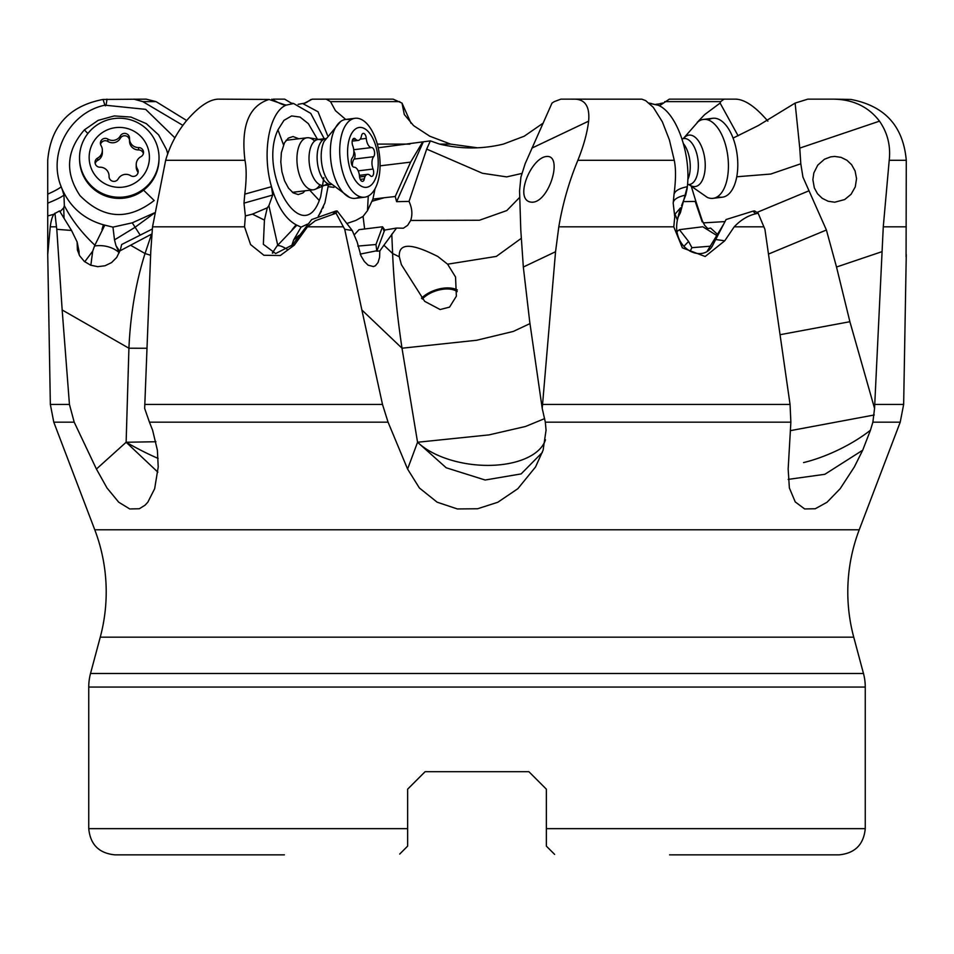 <?xml version="1.0" encoding="UTF-8"?>
<svg xmlns="http://www.w3.org/2000/svg" width="954" height="954" viewBox="0 0 954 954"><rect width="100%" height="100%" fill="white"/><g stroke="black" fill="none" stroke-linecap="round" stroke-linejoin="round"><path stroke-width="1.43" d="M411.007 123.245L402.004 103.092L404.305 114.528L413.595 125.642L429.789 136.219L450.622 144.102L477 147.727M738.11 135.814L720.115 103.092L704.756 114.528L697.135 122.458M720.115 103.092L720.687 101.625L723.979 99.144L735.82 99.144C745.002 99.526 755.675 106.86 767.863 121.158M723.979 99.144L669.35 99.144L659.381 105.846M402.004 103.092L393.108 99.144L326.185 99.144L330.513 101.625L335.438 110.652L345.682 119.429A39.746 19.76 -96.9 0 1 350.559 120.001M50.24 226.825L56.465 226.825L56.799 229.318L71.526 230.451L59.53 210.929L54.378 213.756C52.542 215.604 51.158 219.969 50.24 226.825L47.736 254.646L47.724 160.296C50.693 126.214 69.141 105.942 103.068 99.454L146.129 99.144L156.039 101.625L186.674 120.514M133.834 99.144L142.814 101.625L182.846 125.344M542.993 123.245L524.211 136.219L503.378 144.102C482.211 149.206 460.937 149.206 439.567 144.102L430.349 140.882L426.688 149.098L482.402 173.258L506.669 176.895L521.802 173.461M378.213 147.775L430.349 140.882M531.903 148.108L588.63 121.158C587.223 132.856 583.633 145.902 577.862 160.296C569.013 181.713 562.657 203.894 558.805 226.825L555.55 251.725L542.218 408.431L529.708 321.713L523.329 267.025L520.789 230.009L519.56 190.86L520.92 177.098L525.129 163.778L551.996 103.092L554.274 101.625L560.892 99.144L641.827 99.18L645.631 100.599L653.061 107.122M380.074 165.841L410.602 162.132L395.254 196.5L396.602 201.676L423.099 142.325M396.602 201.676L409.027 201.413L426.688 149.098M409.027 201.413C412.152 208.21 412.7 214.567 410.661 220.457L479.409 220.255L506.789 210.572L519.68 197.383M547.501 156.432C562.884 156.528 548.908 202.415 532.117 202.212C512.763 201.747 531.032 156.182 547.501 156.432L546.725 156.48M532.952 202.153L532.117 202.212M803.554 462.583A69.88 24.375 154.4 0 0 870.442 430.23L862.702 450.205L854.331 466.971L840.176 488.698L827.011 502.269L815.241 508.756L804.651 508.947L795.242 501.923L789.375 487.971L788.159 469.058L790.866 422.169L790.055 404.424L764.929 229.318L758.12 213.183L755.795 213.756C747.9 215.604 740.698 219.969 734.222 226.825L763.904 226.825M734.222 226.825L724.742 240.802L705.161 256.495L682.372 247.825L673.786 226.825L675.015 214.137L677.376 220.1C671.401 249.531 703.897 264.234 712.972 244.784L715.703 239.514L724.742 240.802M558.805 226.825L673.786 226.825M542.218 408.431L545.33 422.169L546.058 430.23L543.1 450.205L535.54 466.971L517.843 488.698L497.785 502.269L477.56 508.756L457.371 508.947L437.159 502.198L419.378 487.971L407.585 469.058L388.063 422.169L382.494 404.424L361.864 309.967L402.004 348.222C396.971 314.343 393.847 282.778 392.619 253.525L383.913 245.238L379.823 250.938L376.854 251.188L384.164 231.405A27.082 9.91 160 0 1 384.82 230.033L396.542 228.066L383.913 245.238M712.936 244.856L726.066 219.539L753.052 211.132L754.602 210.929L758.12 213.183M650.151 103.509L658.057 105.19C676.338 112.405 691.125 153.606 687.345 186.698C679.57 188.248 675.146 190.74 674.049 194.151L673.202 203.142L674.669 215.95L675.015 214.137L680.584 207.805L677.376 220.1M674.049 194.151C675.921 179.793 675.992 168.5 674.251 160.296L669.41 139.94L662.362 121.826L653.442 107.575M588.63 121.158C589.906 106.86 585.327 99.526 574.88 99.144M795.111 103.092L807.871 99.144L833.701 99.144C853.317 99.526 868.581 106.86 879.493 121.158L799.762 148.108L795.111 103.092L758.156 125.642L733.066 138.103M799.762 148.108L800.8 163.778L802.946 177.098L826.402 230.009L836.515 267.025L849.895 321.713L874.556 408.431L872.874 422.169L900.218 422.169L859.232 529.78A174.689 174.689 0 0 0 853.747 637.177L863.477 673.488A52.41 52.41 0 0 1 865.254 687.059L865.254 828.644L546.356 828.644L546.356 845.757M546.356 793.704L546.356 789.173L528.886 771.703L425.114 771.703L407.644 789.173L425.114 771.703L407.644 789.173L407.644 837.385L407.644 828.644L88.746 828.644L88.746 687.059A52.41 52.41 0 0 1 90.523 673.488L100.253 637.177A174.689 174.689 0 0 0 94.768 529.78L53.782 422.169L74.197 422.169L96.426 469.058L107.003 487.971L118.713 502.198L129.72 508.947L139.32 508.756L145.02 505.215L147.775 502.269L154.667 488.698L158.209 466.971L157.386 450.205L152.616 430.23L149.444 422.169L388.063 422.169M906.073 256.793L906.276 160.296L889.211 160.296L883.273 226.825L906.252 226.825M883.273 226.825L874.556 408.431M874.925 404.424L903.653 404.424L906.264 254.646M870.442 430.23L872.874 422.169M344.728 229.318L352.193 230.451L337.132 210.929L336.058 213.183L315.345 220.708L307.462 226.825L343.368 226.825L344.728 229.318L361.864 309.967M297.099 240.718L307.474 226.825L294.285 245.166L280.285 255.517L263.912 255.278L250.604 244.594L244.534 226.825L245.369 215.95L252.428 214.137L264.437 220.1L263.352 244.319L275.658 253.549L292.783 244.784L296.432 239.514L297.028 240.802M245.369 215.95L243.985 203.142L244.773 194.151C246.561 179.793 246.621 168.512 244.963 160.296C240.813 126.214 248.839 105.942 269.052 99.454L218.18 99.144C208.998 99.526 198.325 106.86 186.137 121.158C176.633 132.856 169.8 145.902 165.65 160.296L152.533 226.825L244.534 226.825M152.533 226.825L150.756 251.725L144.662 408.431L149.444 422.169M343.368 226.825L336.058 213.183M296.432 239.514L311.719 219.539L335.593 211.132A34.845 17.852 -97 0 1 333.173 213.756M243.985 203.142L272.689 195.045L271.508 186.698L244.773 194.151M271.508 186.698C261.706 153.57 269.004 112.417 285.962 105.19L269.052 99.454M273.261 99.144L284.65 99.144L291.268 103.104M271.795 99.18C288.084 108.339 285.079 103.628 285.973 105.178L293.629 103.521L310.754 113.395L324.229 138.759M410.602 162.132L422.705 141.919M346.862 223.498L355.83 220.434L363.069 216.403L364.619 228.996M363.069 216.403L367.493 210.631L368.256 196.059M375.017 188.785L372.919 199.112L367.493 210.631M395.254 196.5L384.14 197.752L371.798 201.342M410.661 220.457L407.644 225.347L403.375 228.209L396.542 228.066M354.137 234.958L359.014 229.675L382.518 226.766L384.82 230.033M328.403 184.885L324.92 202.856L318.529 216.045M333.983 187.342L328.236 186.674M271.783 187.676L272.105 188.737C277.864 207.173 285.866 219.193 296.098 224.798L301.082 227.124L307.498 224.142M318.242 216.176L321.343 211.347M323.835 177.599L320.675 196.739L319.28 200.519C301.738 247.456 257.818 172.531 277.96 129.863L283.958 120.371L291.614 115.935L300.057 117.068L308.333 123.626L317.42 139.189M272.319 253.048L276.97 246.037L296.813 225.227M277.709 245.202L268.897 205.67L267.299 207.805L252.428 214.137M272.689 195.045L268.897 205.67M291.53 246.215L293.689 239.871L301.082 227.124M357.786 246.084L375.959 244.522L376.854 251.188M382.518 226.766A27.082 9.91 -20 0 0 382.506 226.813L375.959 244.522M521.23 238.381L496.354 256.399L447.605 264.186L437.826 256.483C423.314 249.292 398.092 237.534 399.309 256.781L392.619 253.525L391.784 234.147M447.605 264.186L455.547 277.018L456.358 296.193L449.572 307.105L440.14 309.537L424.685 301.345L401.384 264.652L399.309 256.781M421.477 298.22A23.588 12.891 161 0 1 448.666 287.929A23.588 12.891 161 0 1 457.348 289.968M529.995 323.597L513.324 331.432L476.678 340.256L402.004 348.222L417.554 442.251L489.02 434.893L525.511 426.474L544.662 418.603M542.337 452.446L521.134 473.911L485.145 480.017L446.222 467.782L417.554 442.251L407.585 469.058M379.823 250.938L379.573 257.437L378.022 262.577L375.375 265.772L373.443 266.583L368.089 265.164L364.309 261.432L360.994 255.875L357.142 241.958L352.193 230.451M337.132 210.929L335.593 211.132M264.437 220.1L267.299 207.805M272.796 253.168L273.631 251.14M457.216 291.638A21.835 11.937 -19 0 0 447.975 288.99A21.835 11.937 -19 0 0 422.288 299.043M150.613 255.267L145.032 253.525C135.79 282.778 130.412 314.343 128.921 348.222L126.131 442.251L155.907 441.738M151.865 233.98L119.799 250.938L116.71 257.437L111.582 262.577L105.012 265.772L97.737 266.667L90.582 265.164L84.334 261.432L79.695 255.875L77.381 250.02L77.119 241.958L79.075 251.534M146.952 348.258L128.921 348.222L62.165 309.967L69.439 404.424L74.197 422.169M157.887 472.182L126.131 442.251L96.426 469.058M56.799 229.318L62.165 309.967M106.967 99.18C106.323 104.988 105.644 106.979 104.94 105.178L145.652 109.352L174.88 137.829M103.068 99.454L104.892 105.19C69.666 112.405 47.593 153.606 61.163 186.698L61.974 188.737C70.143 207.173 83.952 219.193 103.402 224.798L112.954 227.124L132.26 222.831L154.309 212.897M143.565 190.168L154.178 200.507C127.979 220.744 103.247 219.11 79.981 195.606C64.765 172.614 66.243 150.708 84.417 129.863L98.131 120.371L114.253 115.935L130.936 117.068L146.296 123.626L158.614 134.872L166.497 149.528L167.737 153.856M61.974 188.737L63.954 195.045L64.347 205.67C71.514 219.611 81.686 232.788 94.875 245.202L104.761 225.227M119.238 252.738L115.959 245.607L114.504 239.871L112.954 227.124M94.875 245.202L94.518 246.037A21.835 14.584 -171.4 0 1 106.526 246.382A21.835 14.584 -171.4 0 1 119.059 252.583M154.262 213.183L134.705 227.529L114.504 239.871M140.214 235.137L132.26 222.831M151.555 234.147L145.032 253.525L130.567 245.238M71.526 230.451L77.119 241.958M54.938 213.183L56.465 226.825M47.7 215.95L54.426 214.137M64.037 218.216L63.715 207.805L60.019 211.716M47.783 203.142C56.584 199.541 61.974 196.846 63.954 195.045M63.715 207.805L64.347 205.67M84.739 261.778L92.705 251.14L94.518 246.037M92.705 251.14L90.845 265.272M79.182 254.945L78.967 251.057M115.959 245.607L119.691 251.319M152.318 229.008L121.659 244.522L120.144 250.759M61.938 188.832L61.533 187.676M47.736 194.151C55.284 190.74 59.756 188.248 61.163 186.698M88.746 828.644C90.296 844.564 99.025 853.293 114.945 854.856L284.399 854.856M407.644 828.644L407.644 846.115L407.644 837.385L407.644 846.115L404.746 849.024M407.644 837.385L407.644 846.115L399.702 854.057M546.356 828.644L546.356 789.173L528.886 771.703L425.114 771.703L407.644 789.173L407.644 793.704M669.601 854.856L839.055 854.856C854.975 853.305 863.704 844.564 865.254 828.644M554.632 854.39L546.356 846.115M546.356 789.173L528.886 771.703L546.356 789.173M304.803 103.175L312.173 99.18L326.185 99.144M327.532 135.385L318.028 111.749L302.656 103.521L298.149 104.332M312.173 99.18L303.849 103.509M306.234 102.615L311.016 99.454M662.159 103.545L655.851 104.332M298.793 138.759L293.033 136.517L288.335 138.115L284.471 142.814L281.347 152.735L280.81 162.085L281.931 171.815L284.59 180.843L288.502 188.141L293.212 192.899L298.197 194.556L302.883 192.958L305.089 190.788M706.222 228.912L710.611 228.066L717.73 234.565M684.662 201.604L695.895 201.413L702.168 220.457L704.66 225.347L707.832 228.614M703.313 222.89L724.992 221.59M756.892 212.468L808.849 190.86M768.662 254.002L826.402 230.009M849.895 321.713L780.241 334.675M879.493 121.158C887.59 132.856 890.821 145.902 889.211 160.296M834.714 156.432L841.106 157.386L846.854 160.212L851.6 164.696L855.082 170.933L856.549 178.613L855.273 186.865L851.087 194.294L844.624 199.589L834.714 202.212L828.144 201.258L822.181 198.289L817.506 193.734L814.322 187.89L812.88 179.698L813.822 172.996L817.721 165.185L824.447 159.235L830.707 156.861L834.714 156.432M695.895 201.413L691.555 187.211M717.086 235.674L702.859 226.813A27.082 12.402 10.3 0 1 702.788 226.766L679.391 229.675L688.585 241.469L691.924 247.682L710.563 246.18M687.345 186.698L680.381 212.778L678.091 216.665M678.485 214.996L680.584 207.805M687.13 188.737L685.747 195.045L681.55 205.67M690.112 251.224L691.924 247.682M676.41 232.037L679.391 229.675M723.597 224.273L706.89 251.701M673.202 203.142C673.393 199.541 677.578 196.846 685.747 195.045M687.083 188.832L687.25 187.676M658.057 105.19L649.412 103.366M649.209 103.187L658.045 105.178M906.276 160.296C903.247 126.143 884.787 105.87 850.932 99.454L833.701 99.144M790.401 430.648L874.234 414.978M862.702 450.205L824.852 474.293L788.183 479.397M372.919 199.112L384.14 197.752M159.02 158.316A39.746 39.519 180 0 1 90.928 186.579A39.746 39.519 180 0 1 79.552 158.316M90.928 185.434A39.746 39.519 180 0 1 104.248 121.158A39.746 39.519 180 0 1 159.032 157.744A39.746 39.519 180 0 1 90.928 185.434M140.787 136.374A30.146 29.979 180 0 1 140.405 178.768A30.146 29.979 180 0 1 97.785 178.386A30.146 29.979 180 0 1 98.167 135.993A30.146 29.979 180 0 1 140.787 136.374M118.213 178.887A8.896 8.848 180 0 1 130.698 175.679A4.889 4.865 -0 0 0 137.483 169.049A8.896 8.848 180 0 1 140.93 156.706A4.889 4.865 -0 0 0 138.545 147.548A8.896 8.848 180 0 1 129.517 138.402A4.889 4.865 -0 0 0 120.359 135.873A8.896 8.848 180 0 1 107.874 139.081A4.889 4.865 -0 0 0 101.088 145.7A8.896 8.848 180 0 1 97.642 158.054A4.889 4.865 -0 0 0 100.027 167.212A8.896 8.848 180 0 1 109.054 176.359A4.889 4.865 -0 0 0 118.213 178.887M136.291 165.698A8.896 8.848 -0 0 0 137.483 171.422A4.889 4.865 180 0 1 138.032 172.734M95.197 163.539A4.889 4.865 180 0 1 97.642 160.427A8.896 8.848 -0 0 0 102.281 151.436M100.54 144.388A4.889 4.865 180 0 1 107.874 141.454A8.896 8.848 -0 0 0 120.359 138.247A4.889 4.865 180 0 1 129.517 140.333M129.517 139.01L129.517 140.775A8.896 8.848 -0 0 0 138.545 149.921A4.889 4.865 180 0 1 143.374 153.594M319.9 184.778A26.199 13.034 -96.9 0 1 315.214 189.286A26.199 13.034 -96.9 0 1 313.401 189.786A26.199 13.034 -96.9 0 1 302.549 182.035A26.199 13.034 -96.9 0 1 297.159 154.417A26.199 13.034 -96.9 0 1 307.081 137.758A26.199 13.034 -96.9 0 1 308.965 137.805A26.199 13.034 -96.9 0 1 314.593 141.061M327.425 183.49A23.146 11.508 -96.9 0 1 325.171 185.028A23.146 11.508 -96.9 0 1 323.561 185.47A23.146 11.508 -96.9 0 1 313.985 178.625A23.146 11.508 -96.9 0 1 309.215 154.226A23.146 11.508 -96.9 0 1 317.98 139.511A23.146 11.508 -96.9 0 1 319.65 139.546A23.146 11.508 -96.9 0 1 322.213 140.512M359.849 196.619A39.746 19.76 -96.9 0 1 355.305 198.337A39.746 19.76 -96.9 0 1 349.629 197.43A39.746 19.76 -96.9 0 1 338.861 186.579A39.746 19.76 -96.9 0 1 340.435 121.671A39.746 19.76 -96.9 0 1 345.73 119.429L355.103 118.284A39.746 19.76 -96.9 0 1 371.547 130.042A39.746 19.76 -96.9 0 1 379.728 171.923A39.746 19.76 -96.9 0 1 364.678 197.192A39.746 19.76 -96.9 0 1 348.234 185.434A39.746 19.76 -96.9 0 1 340.053 143.553A39.746 19.76 -96.9 0 1 355.103 118.284M371.738 136.374A30.146 14.99 -96.9 0 1 375.411 178.768A30.146 14.99 -96.9 0 1 354.053 178.386A30.146 14.99 -96.9 0 1 350.392 135.993A30.146 14.99 -96.9 0 1 371.738 136.374M364.321 178.887A8.896 4.424 -96.9 0 1 367.528 174.355A8.896 4.424 -96.9 0 1 370.271 175.679A4.889 2.433 83.1 0 0 371.774 176.407A4.889 2.433 83.1 0 0 373.062 169.049A8.896 4.424 -96.9 0 1 373.658 156.706A4.889 2.433 83.1 0 0 374.373 151.197A4.889 2.433 83.1 0 0 371.631 147.548A8.896 4.424 -96.9 0 1 368.149 144.901A8.896 4.424 -96.9 0 1 366.288 138.402A4.889 2.433 83.1 0 0 363.236 133.381A4.889 2.433 83.1 0 0 361.483 135.873A8.896 4.424 -96.9 0 1 358.275 140.405A8.896 4.424 -96.9 0 1 355.532 139.081A4.889 2.433 83.1 0 0 354.017 138.354A4.889 2.433 83.1 0 0 352.741 145.7A8.896 4.424 -96.9 0 1 352.145 158.054A4.889 2.433 83.1 0 0 352.253 165.757A4.889 2.433 83.1 0 0 354.161 167.212A8.896 4.424 -96.9 0 1 359.515 176.359A4.889 2.433 83.1 0 0 360.54 179.924A4.889 2.433 83.1 0 0 362.556 181.379A4.889 2.433 83.1 0 0 364.321 178.887L360.254 179.376M353.839 151.137A4.889 2.433 -96.9 0 1 354.101 159.079A8.896 4.424 83.1 0 0 352.396 165.996M687.786 179.59A23.146 11.508 -96.9 0 0 688.216 178.625A23.146 11.508 -96.9 0 0 683.434 143.66M688.86 184.551L707.343 197.43A39.746 19.76 -96.9 0 0 713.02 198.337A39.746 19.76 -96.9 0 0 724.933 186.579A39.746 19.76 -96.9 0 0 724.825 142.504A39.746 19.76 -96.9 0 0 703.444 119.429A39.746 19.76 -96.9 0 0 698.4 121.48M717.563 196.619A39.746 19.76 -96.9 0 0 722.393 197.192A39.746 19.76 -96.9 0 0 734.306 185.434A39.746 19.76 -96.9 0 0 734.198 141.359A39.746 19.76 -96.9 0 0 712.817 118.284A39.746 19.76 -96.9 0 0 708.273 120.001M450.622 144.102L439.567 144.102M409.91 144.102L377.295 144.102M720.687 101.625L664.699 101.625M399.726 101.625L330.513 101.625M156.039 101.625L142.814 101.625M523.329 267.025L555.55 251.725M542.683 404.424L790.055 404.424M545.33 422.169L790.866 422.169M753.052 211.132A34.845 16.802 -96.9 0 0 755.795 213.756M674.251 160.296L577.862 160.296M736.75 176.776L770.749 174.045L800.8 163.778M836.515 267.025L881.794 251.725M94.768 529.78L859.232 529.78M144.758 404.424L382.494 404.424M244.963 160.296L165.65 160.296M292.198 229.568L296.098 224.798M276.97 246.037A21.835 5.187 -139.2 0 1 281.573 246.382A21.835 5.187 -139.2 0 1 287.655 249.602M298.936 235.423L293.689 239.871M382.506 226.813L384.164 231.405M417.554 442.251A69.88 36.729 -173.3 0 0 513.145 462.583A69.88 36.729 -173.3 0 0 545.485 439.806M376.794 250.759L360.207 254.098M158.125 458.409A69.88 12.354 30.9 0 1 126.131 442.251M53.782 422.169L50.347 404.424L69.439 404.424M101.971 229.568L103.402 224.798M84.405 129.851L87.851 133.56M865.254 687.059L88.746 687.059M863.477 673.488L90.523 673.488M100.253 637.177L853.747 637.177M283.505 144.841L277.96 129.851M319.268 200.507L309.752 190.228M683.851 246.382L688.585 241.469M137.483 169.049L137.483 171.422M97.642 160.427L97.642 158.054M107.874 141.454L107.874 139.081M120.359 138.247L120.359 135.873M138.545 149.921L138.545 147.548M331.121 184.527A23.146 11.508 -96.9 0 1 322.082 177.635A23.146 11.508 83.1 0 1 317.265 153.749A23.146 11.508 83.1 0 1 325.552 138.616M349.629 197.43L329.023 182.154A25.901 12.879 -96.9 0 1 326.757 178.899A25.901 12.879 83.1 0 1 324.074 141.419L340.435 121.671M359.575 176.979L365.179 176.299M373.062 169.049L358.167 170.861M352.73 139.415L355.532 139.081M360.183 139.141L366.288 138.402M353.731 149.718L371.631 147.548M354.101 159.079L373.658 156.706M687.536 184.42A23.146 11.508 -96.9 0 0 689.372 184.492A23.146 11.508 -96.9 0 0 696.313 177.635A23.146 11.508 83.1 0 0 696.253 151.972A23.146 11.508 83.1 0 0 683.791 138.533L681.943 138.759M689.122 184.516A25.901 12.879 -96.9 0 0 702.955 178.899A25.901 12.879 83.1 0 0 700.856 145.044A25.901 12.879 83.1 0 0 683.541 138.557M682.027 139.034A23.146 11.508 83.1 0 1 683.791 138.533L683.911 138.521M674.669 214.733A34.94 34.94 0 0 0 674.502 215.365M900.218 422.169L903.653 404.424M309.609 224.894L310.241 224.369M292.067 103.712L291.03 103.008L293.629 103.521M323.442 206.899L322.953 208.044M50.347 404.424L47.736 254.646M302.656 103.521L305.089 103.08M661.933 103.712L662.97 103.008L660.371 103.521M695.192 201.413L702.168 221.853M680.381 212.778L677.877 217.584M651.343 103.521L648.911 103.08M79.54 157.744L79.54 158.877M159.032 157.744L159.032 158.877M109.054 176.8L109.054 176.049M102.352 152.628L102.352 150.243M129.517 141.073L129.517 138.7M136.219 166.878L136.219 164.505M313.401 189.786L292.425 192.326M307.081 137.758L286.117 140.298M318.803 139.415L308.965 137.805M324.384 185.374L315.214 189.286M331.145 184.551L323.561 185.47M325.564 138.592L317.98 139.511M364.678 197.192L355.305 198.337M359.408 175.345L367.528 174.355M352.205 141.132L358.275 140.405M689.492 184.468L687.524 184.706M698.149 121.671L683.279 138.592M712.817 118.284L703.444 119.429M722.393 197.192L713.02 198.337"/></g></svg>
